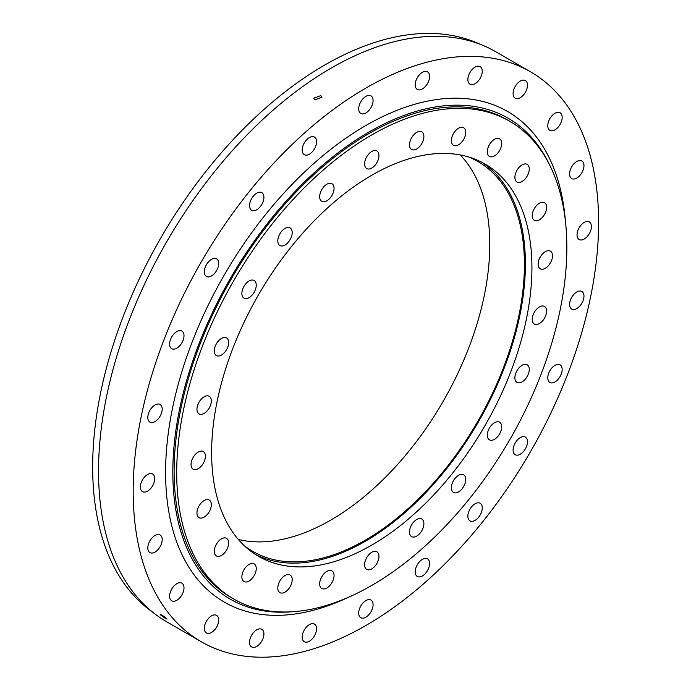 <?xml version="1.0" encoding="UTF-8"?>
<svg xmlns="http://www.w3.org/2000/svg" width="691" height="691" viewBox="0 0 691 691"><rect width="100%" height="100%" fill="white"/><g stroke="black" fill="none" stroke-linecap="round" stroke-linejoin="round"><path stroke-width="1.04" d="M458.556 144.816A10.166 5.873 120 0 0 465.198 135.859A10.166 5.873 120 0 0 463.635 127.714A10.166 5.873 120 0 0 458.556 128.215A10.166 5.873 120 0 0 451.914 137.172A10.166 5.873 120 0 0 453.469 145.326A10.166 5.873 120 0 0 458.556 144.816M494.497 155.916A10.166 5.873 120 0 0 501.139 146.958A10.166 5.873 120 0 0 499.584 138.805A10.166 5.873 120 0 0 494.497 139.306A10.166 5.873 120 0 0 487.855 148.271A10.166 5.873 120 0 0 489.409 156.416A10.166 5.873 120 0 0 494.497 155.916M522.076 181.5A10.166 5.873 120 0 0 528.719 172.534A10.166 5.873 120 0 0 527.164 164.389A10.166 5.873 120 0 0 522.076 164.89A10.166 5.873 120 0 0 515.434 173.856A10.166 5.873 120 0 0 516.998 182.001A10.166 5.873 120 0 0 522.076 181.5M539.421 219.816A10.166 5.873 120 0 0 546.063 210.859A10.166 5.873 120 0 0 544.499 202.713A10.166 5.873 120 0 0 539.421 203.214A10.166 5.873 120 0 0 532.77 212.172A10.166 5.873 120 0 0 534.333 220.325A10.166 5.873 120 0 0 539.421 219.816M545.329 268.272A10.166 5.873 120 0 0 551.971 259.315A10.166 5.873 120 0 0 550.416 251.161A10.166 5.873 120 0 0 545.329 251.671A10.166 5.873 120 0 0 538.686 260.628A10.166 5.873 120 0 0 540.25 268.782A10.166 5.873 120 0 0 545.329 268.272M539.421 323.561A10.166 5.873 120 0 0 546.063 314.595A10.166 5.873 120 0 0 544.499 306.45A10.166 5.873 120 0 0 539.421 306.951A10.166 5.873 120 0 0 532.77 315.908A10.166 5.873 120 0 0 534.333 324.062A10.166 5.873 120 0 0 539.421 323.561M522.076 381.898A10.166 5.873 120 0 0 528.719 372.941A10.166 5.873 120 0 0 527.164 364.788A10.166 5.873 120 0 0 522.076 365.297A10.166 5.873 120 0 0 515.434 374.254A10.166 5.873 120 0 0 516.998 382.408A10.166 5.873 120 0 0 522.076 381.898M494.497 439.329A10.166 5.873 120 0 0 501.139 430.363A10.166 5.873 120 0 0 499.584 422.218A10.166 5.873 120 0 0 494.497 422.719A10.166 5.873 120 0 0 487.855 431.685A10.166 5.873 120 0 0 489.409 439.83A10.166 5.873 120 0 0 494.497 439.329M458.556 491.932A10.166 5.873 120 0 0 465.198 482.966A10.166 5.873 120 0 0 463.635 474.821A10.166 5.873 120 0 0 458.556 475.322A10.166 5.873 120 0 0 451.914 484.287A10.166 5.873 120 0 0 453.469 492.433A10.166 5.873 120 0 0 458.556 491.932M416.699 536.112A10.166 5.873 120 0 0 423.341 527.155A10.166 5.873 120 0 0 421.778 519.01A10.166 5.873 120 0 0 416.699 519.511A10.166 5.873 120 0 0 410.048 528.468A10.166 5.873 120 0 0 411.611 536.622A10.166 5.873 120 0 0 416.699 536.112M371.775 568.874A10.166 5.873 120 0 0 378.418 559.917A10.166 5.873 120 0 0 376.863 551.772A10.166 5.873 120 0 0 371.775 552.273A10.166 5.873 120 0 0 365.133 561.23A10.166 5.873 120 0 0 366.688 569.384A10.166 5.873 120 0 0 371.775 568.874M326.86 587.981A10.166 5.873 120 0 0 333.503 579.023A10.166 5.873 120 0 0 331.939 570.87A10.166 5.873 120 0 0 326.86 571.379A10.166 5.873 120 0 0 320.218 580.336A10.166 5.873 120 0 0 321.773 588.49A10.166 5.873 120 0 0 326.86 587.981M285.003 592.127A10.166 5.873 120 0 0 291.645 583.169A10.166 5.873 120 0 0 290.082 575.016A10.166 5.873 120 0 0 285.003 575.525A10.166 5.873 120 0 0 278.352 584.482A10.166 5.873 120 0 0 279.915 592.636A10.166 5.873 120 0 0 285.003 592.127M249.054 581.036A10.166 5.873 120 0 0 255.696 572.07A10.166 5.873 120 0 0 254.141 563.925A10.166 5.873 120 0 0 249.054 564.426A10.166 5.873 120 0 0 242.411 573.392A10.166 5.873 120 0 0 243.975 581.537A10.166 5.873 120 0 0 249.054 581.036M221.474 555.452A10.166 5.873 120 0 0 228.116 546.495A10.166 5.873 120 0 0 226.562 538.341A10.166 5.873 120 0 0 221.474 538.85A10.166 5.873 120 0 0 214.832 547.808A10.166 5.873 120 0 0 216.387 555.953A10.166 5.873 120 0 0 221.474 555.452M204.139 517.127A10.166 5.873 120 0 0 210.781 508.17A10.166 5.873 120 0 0 209.218 500.016A10.166 5.873 120 0 0 204.139 500.526A10.166 5.873 120 0 0 197.496 509.483A10.166 5.873 120 0 0 199.051 517.628A10.166 5.873 120 0 0 204.139 517.127M198.222 468.671A10.166 5.873 120 0 0 204.864 459.714A10.166 5.873 120 0 0 203.309 451.568A10.166 5.873 120 0 0 198.222 452.069A10.166 5.873 120 0 0 191.58 461.027A10.166 5.873 120 0 0 193.135 469.18A10.166 5.873 120 0 0 198.222 468.671M204.139 413.391A10.166 5.873 120 0 0 210.781 404.434A10.166 5.873 120 0 0 209.218 396.28A10.166 5.873 120 0 0 204.139 396.789A10.166 5.873 120 0 0 197.496 405.747A10.166 5.873 120 0 0 199.051 413.892A10.166 5.873 120 0 0 204.139 413.391M221.474 355.044A10.166 5.873 120 0 0 228.116 346.087A10.166 5.873 120 0 0 226.562 337.942A10.166 5.873 120 0 0 221.474 338.443A10.166 5.873 120 0 0 214.832 347.4A10.166 5.873 120 0 0 216.387 355.554A10.166 5.873 120 0 0 221.474 355.044M249.054 297.622A10.166 5.873 120 0 0 255.696 288.657A10.166 5.873 120 0 0 254.141 280.511A10.166 5.873 120 0 0 249.054 281.012A10.166 5.873 120 0 0 242.411 289.978A10.166 5.873 120 0 0 243.975 298.123A10.166 5.873 120 0 0 249.054 297.622M285.003 245.02A10.166 5.873 120 0 0 291.645 236.063A10.166 5.873 120 0 0 290.082 227.909A10.166 5.873 120 0 0 285.003 228.41A10.166 5.873 120 0 0 278.352 237.376A10.166 5.873 120 0 0 279.915 245.521A10.166 5.873 120 0 0 285.003 245.02M326.86 200.831A10.166 5.873 120 0 0 333.503 191.873A10.166 5.873 120 0 0 331.939 183.72A10.166 5.873 120 0 0 326.86 184.229A10.166 5.873 120 0 0 320.218 193.186A10.166 5.873 120 0 0 321.773 201.34A10.166 5.873 120 0 0 326.86 200.831M416.699 148.962A10.166 5.873 120 0 0 423.341 140.005A10.166 5.873 120 0 0 421.778 131.86A10.166 5.873 120 0 0 416.699 132.361A10.166 5.873 120 0 0 410.048 141.318A10.166 5.873 120 0 0 411.611 149.472A10.166 5.873 120 0 0 416.699 148.962M371.775 168.068A10.166 5.873 120 0 0 378.418 159.111A10.166 5.873 120 0 0 376.863 150.958A10.166 5.873 120 0 0 371.775 151.467A10.166 5.873 120 0 0 365.133 160.424A10.166 5.873 120 0 0 366.688 168.578A10.166 5.873 120 0 0 371.775 168.068M371.775 175.238A226.493 130.763 -60 0 1 485.022 164.026A226.493 130.763 -60 0 1 519.736 345.517A226.493 130.763 -60 0 1 371.775 545.104A226.493 130.763 -60 0 1 258.529 556.315A226.493 130.763 -60 0 1 223.815 374.824A226.493 130.763 -60 0 1 371.775 175.238M255.307 554.346A226.493 130.763 120 0 0 365.237 541.329A226.493 130.763 120 0 0 512.299 344.723A226.493 130.763 120 0 0 481.705 162.221M468.748 157.012A225.102 129.968 -60 0 1 477.792 161.452A225.102 129.968 -60 0 1 512.299 341.829A225.102 129.968 -60 0 1 365.237 540.198A225.102 129.968 -60 0 1 252.69 551.34A225.102 129.968 -60 0 1 244.32 545.735M238.291 539.429A225.102 129.968 120 0 0 330.592 520.193A225.102 129.968 120 0 0 472.065 338.961A225.102 129.968 120 0 0 460.275 154.948M509.708 121.262L507.125 119.768A275.864 159.276 120 0 0 369.193 133.432A275.864 159.276 120 0 0 188.971 376.535A275.864 159.276 120 0 0 231.26 597.594L233.843 599.08A275.864 159.276 120 0 0 371.775 585.415A275.864 159.276 120 0 0 551.997 342.321A275.864 159.276 120 0 0 509.708 121.262A275.864 159.276 120 0 0 371.775 134.926A275.864 159.276 120 0 0 191.554 378.02A275.864 159.276 120 0 0 233.843 599.08M165.425 618.402C160.424 615.12 159.224 614.014 161.841 615.076C166.816 618.393 168.008 619.507 165.425 618.402L167.058 619.101M160.191 614.403L161.841 615.076M314.958 99.849L313.74 98.226L320.788 95.6L321.997 97.215L314.958 99.849M475.062 83.723A10.166 5.873 120 0 0 481.705 74.758A10.166 5.873 120 0 0 480.141 66.612A10.166 5.873 120 0 0 475.062 67.113A10.166 5.873 120 0 0 468.412 76.07A10.166 5.873 120 0 0 469.975 84.224A10.166 5.873 120 0 0 475.062 83.723M520.28 97.681A10.166 5.873 120 0 0 526.922 88.716A10.166 5.873 120 0 0 525.359 80.571A10.166 5.873 120 0 0 520.28 81.072A10.166 5.873 120 0 0 513.638 90.029A10.166 5.873 120 0 0 515.192 98.182A10.166 5.873 120 0 0 520.28 97.681M554.977 129.856A10.166 5.873 120 0 0 561.619 120.899A10.166 5.873 120 0 0 560.055 112.745A10.166 5.873 120 0 0 554.977 113.255A10.166 5.873 120 0 0 548.334 122.212A10.166 5.873 120 0 0 549.889 130.366A10.166 5.873 120 0 0 554.977 129.856M576.786 178.071A10.166 5.873 120 0 0 583.429 169.105A10.166 5.873 120 0 0 581.865 160.96A10.166 5.873 120 0 0 576.786 161.461A10.166 5.873 120 0 0 570.144 170.427A10.166 5.873 120 0 0 571.699 178.572A10.166 5.873 120 0 0 576.786 178.071M584.223 239.026A10.166 5.873 120 0 0 590.865 230.068A10.166 5.873 120 0 0 589.311 221.915A10.166 5.873 120 0 0 584.223 222.416A10.166 5.873 120 0 0 577.581 231.381A10.166 5.873 120 0 0 579.136 239.527A10.166 5.873 120 0 0 584.223 239.026M576.786 308.575A10.166 5.873 120 0 0 583.429 299.609A10.166 5.873 120 0 0 581.865 291.464A10.166 5.873 120 0 0 576.786 291.965A10.166 5.873 120 0 0 570.144 300.922A10.166 5.873 120 0 0 571.699 309.076A10.166 5.873 120 0 0 576.786 308.575M554.977 381.968A10.166 5.873 120 0 0 561.619 373.01A10.166 5.873 120 0 0 560.055 364.857A10.166 5.873 120 0 0 554.977 365.358A10.166 5.873 120 0 0 548.334 374.323A10.166 5.873 120 0 0 549.889 382.469A10.166 5.873 120 0 0 554.977 381.968M520.28 454.212A10.166 5.873 120 0 0 526.922 445.254A10.166 5.873 120 0 0 525.359 437.101A10.166 5.873 120 0 0 520.28 437.61A10.166 5.873 120 0 0 513.638 446.567A10.166 5.873 120 0 0 515.192 454.713A10.166 5.873 120 0 0 520.28 454.212M475.062 520.383A10.166 5.873 120 0 0 481.705 511.426A10.166 5.873 120 0 0 480.141 503.273A10.166 5.873 120 0 0 475.062 503.782A10.166 5.873 120 0 0 468.412 512.739A10.166 5.873 120 0 0 469.975 520.884A10.166 5.873 120 0 0 475.062 520.383M422.4 575.974A10.166 5.873 120 0 0 429.042 567.009A10.166 5.873 120 0 0 427.487 558.864A10.166 5.873 120 0 0 422.4 559.365A10.166 5.873 120 0 0 415.757 568.33A10.166 5.873 120 0 0 417.321 576.475A10.166 5.873 120 0 0 422.4 575.974M365.893 617.184A10.166 5.873 120 0 0 372.535 608.227A10.166 5.873 120 0 0 370.981 600.073A10.166 5.873 120 0 0 365.893 600.583A10.166 5.873 120 0 0 359.251 609.54A10.166 5.873 120 0 0 360.806 617.694A10.166 5.873 120 0 0 365.893 617.184M309.387 641.222A10.166 5.873 120 0 0 316.029 632.256A10.166 5.873 120 0 0 314.465 624.111A10.166 5.873 120 0 0 309.387 624.612A10.166 5.873 120 0 0 302.744 633.578A10.166 5.873 120 0 0 304.299 641.723A10.166 5.873 120 0 0 309.387 641.222M256.724 646.439A10.166 5.873 120 0 0 263.375 637.473A10.166 5.873 120 0 0 261.811 629.328A10.166 5.873 120 0 0 256.724 629.829A10.166 5.873 120 0 0 250.082 638.795A10.166 5.873 120 0 0 251.645 646.94A10.166 5.873 120 0 0 256.724 646.439M211.506 632.481A10.166 5.873 120 0 0 218.149 623.515A10.166 5.873 120 0 0 216.594 615.37A10.166 5.873 120 0 0 211.506 615.871A10.166 5.873 120 0 0 204.864 624.837A10.166 5.873 120 0 0 206.428 632.982A10.166 5.873 120 0 0 211.506 632.481M176.81 600.298A10.166 5.873 120 0 0 183.452 591.332A10.166 5.873 120 0 0 181.897 583.187A10.166 5.873 120 0 0 176.81 583.688A10.166 5.873 120 0 0 170.167 592.653A10.166 5.873 120 0 0 171.731 600.799A10.166 5.873 120 0 0 176.81 600.298M155 552.083A10.166 5.873 120 0 0 161.642 543.126A10.166 5.873 120 0 0 160.087 534.972A10.166 5.873 120 0 0 155 535.482A10.166 5.873 120 0 0 148.358 544.439A10.166 5.873 120 0 0 149.912 552.593A10.166 5.873 120 0 0 155 552.083M147.563 491.128A10.166 5.873 120 0 0 154.205 482.171A10.166 5.873 120 0 0 152.642 474.017A10.166 5.873 120 0 0 147.563 474.527A10.166 5.873 120 0 0 140.921 483.484A10.166 5.873 120 0 0 142.476 491.638A10.166 5.873 120 0 0 147.563 491.128M155 421.588A10.166 5.873 120 0 0 161.642 412.622A10.166 5.873 120 0 0 160.087 404.477A10.166 5.873 120 0 0 155 404.978A10.166 5.873 120 0 0 148.358 413.944A10.166 5.873 120 0 0 149.912 422.089A10.166 5.873 120 0 0 155 421.588M176.81 348.186A10.166 5.873 120 0 0 183.452 339.229A10.166 5.873 120 0 0 181.897 331.075A10.166 5.873 120 0 0 176.81 331.585A10.166 5.873 120 0 0 170.167 340.542A10.166 5.873 120 0 0 171.731 348.696A10.166 5.873 120 0 0 176.81 348.186M211.506 275.942A10.166 5.873 120 0 0 218.149 266.985A10.166 5.873 120 0 0 216.594 258.831A10.166 5.873 120 0 0 211.506 259.341A10.166 5.873 120 0 0 204.864 268.298A10.166 5.873 120 0 0 206.428 276.443A10.166 5.873 120 0 0 211.506 275.942M256.724 209.77A10.166 5.873 120 0 0 263.375 200.813A10.166 5.873 120 0 0 261.811 192.659A10.166 5.873 120 0 0 256.724 193.169A10.166 5.873 120 0 0 250.082 202.126A10.166 5.873 120 0 0 251.645 210.271A10.166 5.873 120 0 0 256.724 209.77M309.387 154.188A10.166 5.873 120 0 0 316.029 145.222A10.166 5.873 120 0 0 314.465 137.077A10.166 5.873 120 0 0 309.387 137.578A10.166 5.873 120 0 0 302.744 146.535A10.166 5.873 120 0 0 304.299 154.689A10.166 5.873 120 0 0 309.387 154.188M422.4 88.932A10.166 5.873 120 0 0 429.042 79.975A10.166 5.873 120 0 0 427.487 71.829A10.166 5.873 120 0 0 422.4 72.33A10.166 5.873 120 0 0 415.757 81.288A10.166 5.873 120 0 0 417.321 89.441A10.166 5.873 120 0 0 422.4 88.932M365.893 112.97A10.166 5.873 120 0 0 372.535 104.004A10.166 5.873 120 0 0 370.981 95.859A10.166 5.873 120 0 0 365.893 96.36A10.166 5.873 120 0 0 359.251 105.326A10.166 5.873 120 0 0 360.806 113.471A10.166 5.873 120 0 0 365.893 112.97M152.486 612.019A328.182 189.472 -60 0 1 112.65 346.623A328.182 189.472 -60 0 1 324.71 65.04A328.182 189.472 -60 0 1 480.236 44.328M201.34 641.792L166.695 621.788A329.106 190.008 -60 0 1 116.252 358.068A329.106 190.008 -60 0 1 331.248 68.055A329.106 190.008 -60 0 1 495.801 51.756L530.446 71.76A329.106 190.008 120 0 0 365.893 88.059A329.106 190.008 120 0 0 150.897 378.072A329.106 190.008 120 0 0 201.34 641.792A329.106 190.008 120 0 0 365.893 625.493A329.106 190.008 120 0 0 580.889 335.481A329.106 190.008 120 0 0 530.446 71.76M549.25 164.225A277.713 160.338 120 0 0 329.166 159.794A277.713 160.338 120 0 0 172.819 472.057A277.713 160.338 120 0 0 290.816 611.846M565.393 220.93A283.267 163.542 120 0 0 356.936 130.893A283.267 163.542 120 0 0 165.598 472.419A283.267 163.542 120 0 0 347.996 597.465"/></g></svg>
